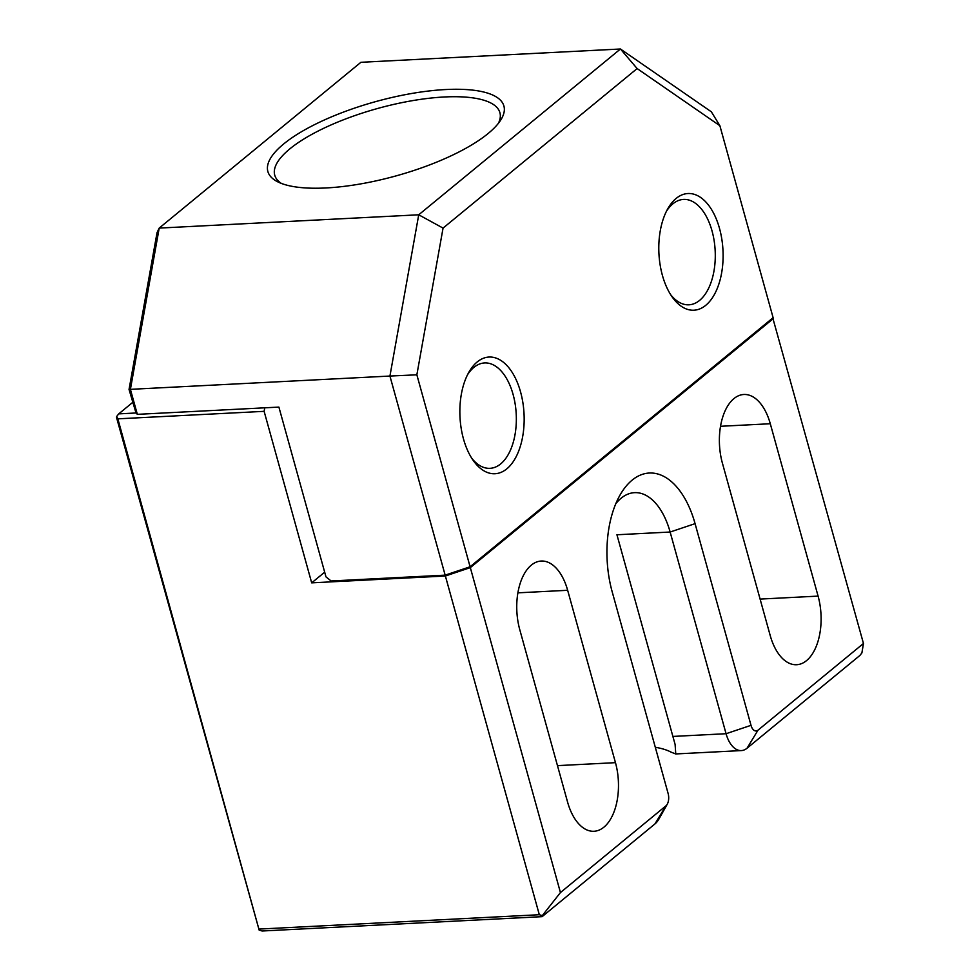 <?xml version="1.0" encoding="UTF-8"?>
<svg xmlns="http://www.w3.org/2000/svg" width="980" height="980" viewBox="0 0 980 980"><rect width="100%" height="100%" fill="white"/><g stroke="black" fill="none" stroke-linecap="round" stroke-linejoin="round"><path stroke-width="1.47" d="M539.318 914.72L445.386 576.007L311.689 582.855L264.122 411.343L117.845 418.84L259.161 930.118L262.138 931L542.124 916.655L542.295 915.614L539.318 914.72L259.345 929.065M772.779 317.961L863.466 643.48L861.898 652.913L859.877 655.473L747.054 748.206A28.261 15.521 -92.9 0 1 741.333 750.582A28.261 15.521 -92.9 0 1 726.07 733.714L670.136 532.03L695.077 523.651L751.011 725.335A9.42 5.17 -92.9 0 0 758.005 730.173L863.466 643.48M445.386 576.007L470.327 567.628L560.438 892.56L542.295 915.614M567.567 802.032A49 26.901 87.1 0 0 594.015 831.273A49 26.901 87.1 0 0 615.465 762.661L567.653 590.291A49 26.901 87.1 0 0 541.205 561.038A49 26.901 87.1 0 0 519.768 629.662L567.567 802.032M770.194 635.481A49 26.901 87.1 0 0 796.654 664.722A49 26.901 87.1 0 0 818.092 596.11L770.292 423.74A49 26.901 87.1 0 0 743.832 394.487A49 26.901 87.1 0 0 722.395 463.099L770.194 635.481M470.327 567.628L773.355 318.561M560.438 892.56L665.898 805.879L654.946 823.923L542.124 916.655M695.077 523.651A84.794 46.562 -92.9 0 0 619.813 495.439A84.794 46.562 -92.9 0 0 612.182 591.785L668.115 793.469A9.42 5.17 -92.9 0 1 667.27 804.176A9.42 5.17 -92.9 0 1 665.898 805.879M325.985 576.877L331.118 580.981L445.153 575.15L389.93 376.051L130.401 389.342L137.335 414.344L278.896 407.092L325.985 576.877M129.042 389.452L157.057 232.566L159.201 228.095L418.73 214.792L620.438 49L360.91 62.291L159.201 228.095L130.401 389.342L129.042 389.452L136.024 412.984L118.727 413.879L132.643 402.437M117.845 418.84L116.706 416.439L116.534 417.48L259.161 930.118M116.706 416.439L118.727 413.879M264.122 411.343L264.759 407.815M324.686 572.173L311.689 582.855M615.759 503.794A65.954 36.211 -92.9 0 1 634.526 492.658A65.954 36.211 -92.9 0 1 670.136 532.03L616.935 534.762L675.11 744.457L675.759 753.988L671.018 752.101A116.828 36.738 -15.5 0 0 655.302 747.262M719.884 125.734L711.382 111.83L620.438 49L637.135 68.563L443.058 228.095L416.855 374.813L470.094 566.771L773.11 317.692L719.884 125.734L637.135 68.563M445.153 575.15L470.094 566.771M443.058 228.095L418.73 214.792L389.93 376.051L416.855 374.813M506.832 468.832A58.42 32.071 -92.9 0 1 473.23 460.465A58.42 32.071 -92.9 0 1 468.722 372.486A58.42 32.071 -92.9 0 1 517.734 383.45A58.42 32.071 -92.9 0 1 506.832 468.832M705.772 305.307A58.42 32.071 -92.9 0 1 672.17 296.94A58.42 32.071 -92.9 0 1 667.662 208.961A58.42 32.071 -92.9 0 1 716.674 219.924A58.42 32.071 -92.9 0 1 705.772 305.307M498.452 123.247A116.828 36.738 -15.5 0 0 499.91 112.7A116.828 36.738 -15.5 0 0 412.139 100.707A116.828 36.738 -15.5 0 0 289.798 148.911A116.828 36.738 -15.5 0 0 274.731 175.138A116.828 36.738 -15.5 0 0 281.419 183.444M136.024 412.984L137.335 414.344M283.649 143.987A122.488 38.514 -15.5 0 0 277.928 181.925A122.488 38.514 -15.5 0 0 396.177 175.861A122.488 38.514 -15.5 0 0 500.658 120.16A122.488 38.514 -15.5 0 0 430.955 90.748A122.488 38.514 -15.5 0 0 283.649 143.987M667.27 804.176L659.05 818.827A28.261 15.521 -92.9 0 1 654.946 823.923M666.437 211.288A52.761 28.971 -92.9 0 1 683.538 199.418A52.761 28.971 -92.9 0 1 714.114 240.553A52.761 28.971 -92.9 0 1 699.622 300.382A52.761 28.971 -92.9 0 1 688.94 304.805A52.761 28.971 -92.9 0 1 670.712 294.747M467.497 374.813A52.761 28.971 -92.9 0 1 484.598 362.943A52.761 28.971 -92.9 0 1 515.174 404.091A52.761 28.971 -92.9 0 1 500.682 463.908A52.761 28.971 -92.9 0 1 489.988 468.33A52.761 28.971 -92.9 0 1 471.772 458.273M747.054 748.206L758.005 730.173M672.868 736.433L726.07 733.714L751.011 725.335M557.473 765.637L615.465 762.661M517.881 592.839L567.653 590.291M760.1 599.086L818.092 596.11M720.508 426.288L770.292 423.74M675.11 744.457L674.448 742.068M676.09 753.926L741.333 750.582"/></g></svg>
